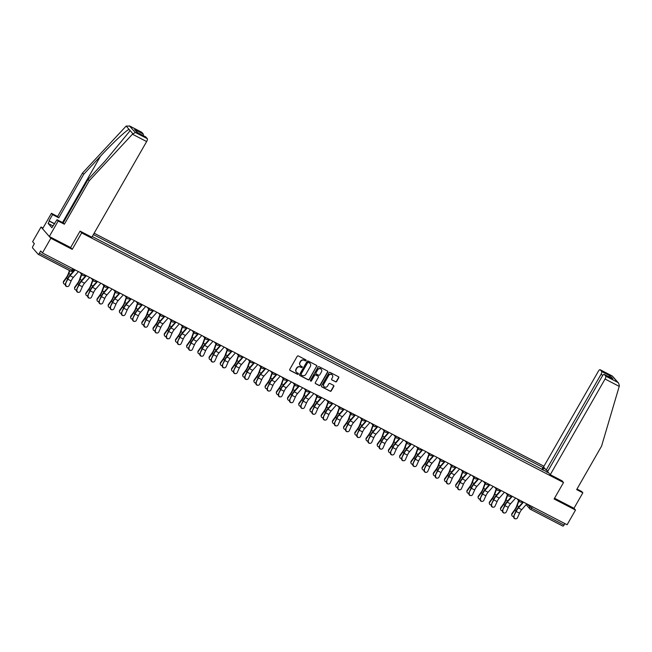 <?xml version="1.0" encoding="UTF-8"?>
<svg xmlns="http://www.w3.org/2000/svg" width="652" height="652" viewBox="0 0 652 652"><rect width="100%" height="100%" fill="white"/><g stroke="black" fill="none" stroke-linecap="round" stroke-linejoin="round"><path stroke-width="0.98" d="M306.041 360.597A0.587 0.554 138.9 0 0 305.837 359.831L298.347 355.951A0.839 0.791 138.9 0 0 297.222 356.31L289.765 369.342A0.839 0.791 138.9 0 0 290.05 370.434L297.548 374.313A0.587 0.554 138.9 0 0 298.282 373.417A0.587 0.554 138.9 0 0 298.127 373.303L297.157 372.797A2.689 2.518 138.9 0 1 296.228 369.309L296.847 368.225A2.689 2.518 138.9 0 1 300.433 367.076L301.403 367.581A0.587 0.554 138.9 0 0 302.137 366.685A0.587 0.554 138.9 0 0 301.982 366.571L301.012 366.065A2.689 2.518 138.9 0 1 300.083 362.577L300.702 361.493A2.689 2.518 138.9 0 1 304.288 360.344L305.258 360.849A0.587 0.554 138.9 0 0 306.041 360.597M300.222 365.397A2.689 2.518 138.9 0 1 299.887 362.357L300.507 361.265A2.689 2.518 138.9 0 1 304.093 360.124L305.063 360.621A0.587 0.554 138.9 0 0 305.878 359.855M289.749 370.14A0.839 0.791 138.9 0 0 289.855 370.206L297.353 374.085A0.587 0.554 138.9 0 0 298.168 373.319M296.358 372.129A2.689 2.518 138.9 0 1 296.032 369.089L296.652 368.005A2.689 2.518 138.9 0 1 300.238 366.856L301.208 367.353A0.587 0.554 138.9 0 0 302.023 366.587M335.519 381.827A0.839 0.791 138.9 0 0 336.636 381.469L338.73 377.81A0.839 0.791 138.9 0 0 338.445 376.726L330.116 372.414A0.839 0.791 138.9 0 0 328.999 372.773L321.534 385.805A0.839 0.791 138.9 0 0 321.827 386.889L330.148 391.2A0.839 0.791 138.9 0 0 331.265 390.841L333.8 386.424A0.839 0.791 138.9 0 0 333.506 385.34L329.945 383.49A0.839 0.791 138.9 0 0 328.828 383.849L327.573 386.041A2.249 2.111 138.9 0 1 323.987 386.538A2.249 2.111 138.9 0 1 323.799 384.085L328.714 375.511A2.249 2.111 138.9 0 1 332.292 375.006A2.249 2.111 138.9 0 1 332.487 377.459L331.664 378.893A0.839 0.791 138.9 0 0 331.958 379.977L335.324 381.599A0.839 0.791 138.9 0 0 336.44 381.241L338.535 377.589A0.839 0.791 138.9 0 0 338.551 376.791M42.999 228.045L41.035 227.026L50.84 238.273L72.25 249.366L81.671 232.919L563.524 482.521L554.102 498.976L575.512 510.06L567.11 524.738L42.429 252.952L40.693 250.963L39.389 253.253L71.94 270.107L73.032 270.515L73.782 269.195M50.84 238.273L42.429 252.952M316.799 366.448A0.839 0.791 138.9 0 0 316.505 365.356L308.184 361.045A0.839 0.791 138.9 0 0 307.068 361.404L299.602 374.435A0.839 0.791 138.9 0 0 299.896 375.528L308.217 379.839A0.839 0.791 138.9 0 0 309.333 379.48L316.603 366.22A0.839 0.791 138.9 0 0 316.619 365.43M319.154 366.734L327.475 371.045A0.839 0.791 138.9 0 1 327.769 372.129L320.303 385.161A0.839 0.791 138.9 0 1 319.178 385.519L315.617 383.678A0.839 0.791 138.9 0 1 315.332 382.585L318.355 377.304A0.839 0.791 138.9 0 0 318.062 376.212L315.698 374.99A0.839 0.791 138.9 0 0 314.582 375.348L311.428 380.849A0.587 0.554 138.9 0 1 310.491 380.98A0.587 0.554 138.9 0 1 310.442 380.336L318.029 367.092A0.839 0.791 138.9 0 1 319.154 366.734M41.035 227.026L32.624 241.705L34.36 243.693L33.056 245.983A1.712 0.562 -62.6 0 0 32.6 247.907L38.15 254.272A1.712 0.562 -62.6 0 0 38.207 254.321A1.712 0.562 -62.6 0 0 39.389 253.253M543.972 466.229L94.141 233.212M575.512 510.06L573.972 508.299L554.526 498.226M564.893 523.589L564.062 525.039A1.712 0.562 117.4 0 1 562.88 526.107A1.712 0.562 117.4 0 1 562.823 526.058L530.402 509.269M542.969 470.116L543.458 468.014L543.002 467.484L93.366 234.565M543.458 468.014L545.259 468.943M548.552 472.724L546.539 471.966M92.234 236.537L546.759 471.787M563.524 482.521L561.983 480.76M81.671 232.919L80.131 231.15M72.25 249.366L70.652 247.54M541.828 469.53L543.002 467.484M299.586 375.234A0.839 0.791 138.9 0 0 299.692 375.307L308.021 379.611A0.839 0.791 138.9 0 0 309.138 379.252L316.603 366.22M308.38 362.463A0.587 0.554 138.9 0 0 307.597 362.716L301.045 374.158A0.587 0.554 138.9 0 0 301.248 374.916L302.267 375.446A2.689 2.518 138.9 0 0 305.853 374.297L310.336 366.481A2.689 2.518 138.9 0 0 309.398 362.993L308.184 362.243A0.587 0.554 138.9 0 0 307.402 362.488L307.597 362.716M301.012 374.672A0.587 0.554 138.9 0 1 300.849 373.93L307.402 362.488M310.002 363.433A2.689 2.518 138.9 0 0 309.203 362.773L309.398 362.993M308.184 362.243L309.203 362.773M315.315 383.384A0.839 0.791 138.9 0 0 315.421 383.449L318.983 385.299A0.839 0.791 138.9 0 0 320.108 384.941L327.565 371.909A0.839 0.791 138.9 0 0 327.581 371.11M318.176 376.277A0.839 0.791 138.9 0 0 317.866 375.984L315.503 374.761A0.839 0.791 138.9 0 0 314.386 375.12L311.428 380.849M310.409 380.849A0.587 0.554 138.9 0 0 311.232 380.621M321.493 371.819A2.249 2.111 138.9 0 0 321.306 369.366A2.249 2.111 138.9 0 0 317.72 369.863L315.992 372.887A0.839 0.791 138.9 0 0 316.285 373.971L318.649 375.202A0.839 0.791 138.9 0 0 319.765 374.843L321.493 371.819M321.2 369.252A2.249 2.111 138.9 0 0 317.524 369.635L317.72 369.863M315.975 373.677A0.839 0.791 138.9 0 1 315.796 372.659L317.524 369.635M331.648 379.684A0.839 0.791 138.9 0 0 331.762 379.757L335.324 381.599M332.194 374.9A2.249 2.111 138.9 0 0 328.518 375.283L328.714 375.511M323.897 386.424A2.249 2.111 138.9 0 1 323.604 383.865L328.518 375.283M321.517 386.595A0.839 0.791 138.9 0 0 321.632 386.669L329.953 390.98A0.839 0.791 138.9 0 0 331.069 390.621L333.604 386.204A0.839 0.791 138.9 0 0 333.62 385.405M63.423 282.919L63.342 282.357A1.972 1.695 -8.1 0 1 63.635 281.224L63.717 281.786A1.972 1.695 171.9 0 0 65.249 284.345M69.462 270.507L68.313 273.726A5.306 1.736 117.4 0 1 66.333 277.507L63.635 281.224M63.717 281.786L66.414 278.07A6.422 2.103 -62.6 0 0 68.81 273.498L69.813 270.694M73.635 270.955L74.181 269.406M65.819 283.726A1.972 1.834 89.2 0 0 67.506 286.554A1.972 1.834 89.2 0 0 69.128 285.446L71.141 280.939L67.832 279.227L65.412 283.734L67.433 279.235A6.422 2.103 117.4 0 1 70.09 274.965L74.744 269.692M67.303 286.546A1.972 1.834 -90.8 0 1 65.412 283.734M75.151 269.904L70.033 275.698A5.306 1.736 -62.6 0 0 67.832 279.227M78.46 271.615L73.342 277.418A5.306 1.736 -62.6 0 0 71.141 280.939M74.63 288.73L74.548 288.168A1.972 1.695 -8.1 0 1 74.85 287.035L74.931 287.597A1.972 1.695 171.9 0 0 76.455 290.148M81.451 274.133L79.528 279.537A5.306 1.736 117.4 0 1 77.539 283.31L74.85 287.035M74.931 287.597L77.621 283.873A6.422 2.103 -62.6 0 0 80.025 279.309L81.744 274.468M84.841 276.758L85.396 275.209M85.844 294.533L85.762 293.97A1.972 1.695 -8.1 0 1 86.056 292.838L86.137 293.4A1.972 1.695 171.9 0 0 87.67 295.959M92.657 279.936L90.734 285.34A5.306 1.736 117.4 0 1 88.754 289.121L86.056 292.838M86.137 293.4L88.835 289.684A6.422 2.103 -62.6 0 0 91.231 285.111L92.951 280.278M96.048 282.569L96.602 281.012M132.446 134.206L135.347 132.47L147.311 138.664A2.567 0.839 117.4 0 1 146.635 141.557L132.446 134.206L89.275 180.702L64.352 224.223L58.167 221.02L49.299 236.513L70.636 247.564L80.057 231.118L91.842 237.222L146.635 141.557M52.934 225.902L48.101 223.4L51.883 227.744L57.009 219.691L63.195 222.894L88.118 179.373L104.89 161.313L129.235 131.802L129.944 130.376L129.088 129.398C126.57 129.984 112.331 143.35 100.473 156.252L83.7 174.312L58.778 217.833L52.6 214.63L49.055 220.824L54.695 223.75M88.118 179.373L89.275 180.702M57.009 219.691L58.167 221.02M63.195 222.894L64.352 224.223M141.565 132.201A2.567 0.839 117.4 0 1 141.671 132.234A2.567 0.839 117.4 0 1 141.761 132.299L143.253 134.01A2.567 0.839 117.4 0 1 143.171 135.567M48.101 223.4L49.365 221.183L49.055 220.824M141.761 132.299L129.797 126.105L126.17 126.048L82.543 172.984L57.62 216.505L51.443 213.302L52.6 214.63M51.443 213.302L42.576 228.795L49.299 236.513M57.62 216.505L58.778 217.833M82.543 172.984L83.7 174.312M145.632 136.863A2.567 0.839 117.4 0 1 145.73 136.887A2.567 0.839 117.4 0 1 145.82 136.961L147.311 138.664M54.605 223.897L49.365 221.183M137.548 132.649L134.63 129.544L143.253 134.01M145.82 136.961L137.556 132.674M135.347 132.47L129.438 125.893L141.671 132.234M550.272 474.689L605.056 379.024A2.567 0.839 -62.6 0 0 605.732 376.139L604.249 374.427A2.567 0.839 -62.6 0 0 604.159 374.362A2.567 0.839 -62.6 0 0 602.391 375.968L547.598 471.632L550.272 474.689L562.04 480.826M605.732 376.139L617.697 382.333L618.577 383.091L619.4 385.756L601.584 446.09L576.661 489.603L582.847 492.806L581.69 491.478L576.987 489.049M582.847 492.806L573.972 508.299M601.674 371.477L600.182 369.774A2.567 0.839 -62.6 0 0 600.101 369.7A2.567 0.839 -62.6 0 0 598.332 371.306L543.54 466.971L546.213 470.035L600.997 374.37A2.567 0.839 -62.6 0 0 601.674 371.477L610.296 375.943L608.422 376.571M547.99 470.956L546.213 470.035M612.13 378.51L604.249 374.427M618.577 383.091L612.342 376.041L600.182 369.774M77.034 289.537A1.972 1.834 89.2 0 0 78.713 292.365A1.972 1.834 89.2 0 0 80.335 291.248L82.348 286.75L79.047 285.038L76.626 289.545L78.639 285.038A6.422 2.103 117.4 0 1 81.296 280.776L85.958 275.503M78.509 292.349A1.972 1.834 -90.8 0 1 76.626 289.545M86.366 275.706L81.247 281.509A5.306 1.736 -62.6 0 0 79.047 285.038M89.666 277.426L84.548 283.221A5.306 1.736 -62.6 0 0 82.348 286.75M88.24 295.34A1.972 1.834 89.2 0 0 89.919 298.168A1.972 1.834 89.2 0 0 91.549 297.051L93.562 292.552L90.253 290.841L87.833 295.348L89.846 290.849A6.422 2.103 117.4 0 1 92.511 286.578L97.164 281.305M89.715 298.16A1.972 1.834 -90.8 0 1 87.833 295.348M97.572 281.517L92.454 287.312A5.306 1.736 -62.6 0 0 90.253 290.841M100.873 283.229L95.762 289.023A5.306 1.736 -62.6 0 0 93.562 292.552M97.05 300.344L96.969 299.781A1.972 1.695 -8.1 0 1 97.27 298.649L97.344 299.211A1.972 1.695 171.9 0 0 98.876 301.762M103.864 285.747L101.94 291.151A5.306 1.736 117.4 0 1 99.96 294.924L97.27 298.649M97.344 299.211L100.041 295.486A6.422 2.103 -62.6 0 0 102.437 290.922L104.165 286.081M107.262 288.371L107.816 286.823M108.256 306.147L108.175 305.584A1.972 1.695 -8.1 0 1 108.476 304.451L108.558 305.014A1.972 1.695 171.9 0 0 110.082 307.565M115.078 291.55L113.155 296.953A5.306 1.736 117.4 0 1 111.174 300.727L108.476 304.451M108.558 305.014L111.247 301.297A6.422 2.103 -62.6 0 0 113.652 296.725L115.371 291.892M118.468 294.182L119.023 292.626M119.471 311.958L119.389 311.387A1.972 1.695 -8.1 0 1 119.683 310.254L119.764 310.825A1.972 1.695 171.9 0 0 121.296 313.376M126.284 297.361L124.361 302.764A5.306 1.736 117.4 0 1 122.38 306.538L119.683 310.254M119.764 310.825L122.462 307.1A6.422 2.103 -62.6 0 0 124.858 302.536L126.578 297.695M129.683 299.985L130.229 298.437M99.446 301.151A1.972 1.834 89.2 0 0 101.133 303.979A1.972 1.834 89.2 0 0 102.755 302.862L104.768 298.363L101.467 296.644L99.039 301.159L101.06 296.652A6.422 2.103 117.4 0 1 103.717 292.389L108.371 287.116M100.93 303.962A1.972 1.834 -90.8 0 1 99.039 301.159M108.778 287.32L103.66 293.123A5.306 1.736 -62.6 0 0 101.467 296.644M112.087 289.032L106.969 294.834A5.306 1.736 -62.6 0 0 104.768 298.363M110.661 306.953A1.972 1.834 89.2 0 0 112.34 309.781A1.972 1.834 89.2 0 0 113.961 308.665L115.975 304.166L112.674 302.455L110.253 306.962L112.266 302.463A6.422 2.103 117.4 0 1 114.923 298.192L119.585 292.919M112.136 309.773A1.972 1.834 -90.8 0 1 110.253 306.962M119.992 293.131L114.874 298.926A5.306 1.736 -62.6 0 0 112.674 302.455M123.293 294.843L118.175 300.637A5.306 1.736 -62.6 0 0 115.975 304.166M121.867 312.764A1.972 1.834 89.2 0 0 123.546 315.584A1.972 1.834 89.2 0 0 125.176 314.476L127.189 309.969L123.88 308.257L121.459 312.764L123.472 308.266A6.422 2.103 117.4 0 1 126.138 304.003L130.791 298.722M123.342 315.576A1.972 1.834 -90.8 0 1 121.459 312.764M131.199 298.934L126.08 304.737A5.306 1.736 -62.6 0 0 123.88 308.257M134.508 300.645L129.389 306.448A5.306 1.736 -62.6 0 0 127.189 309.969M133.073 318.567A1.972 1.834 89.2 0 0 134.76 321.395A1.972 1.834 89.2 0 0 136.382 320.279L138.395 315.78L135.094 314.068L132.674 318.575L134.687 314.077A6.422 2.103 117.4 0 1 137.344 309.806L141.997 304.533M134.556 321.387A1.972 1.834 -90.8 0 1 132.674 318.575M142.405 304.745L137.287 310.539A5.306 1.736 -62.6 0 0 135.094 314.068M145.714 306.456L140.596 312.251A5.306 1.736 -62.6 0 0 138.395 315.78M144.288 324.378A1.972 1.834 89.2 0 0 145.966 327.198A1.972 1.834 89.2 0 0 147.588 326.09L149.61 321.583L146.301 319.871L143.88 324.378L145.893 319.879A6.422 2.103 117.4 0 1 148.558 315.617L153.212 310.336M145.763 327.19A1.972 1.834 -90.8 0 1 143.88 324.378M153.619 310.548L148.501 316.35A5.306 1.736 -62.6 0 0 146.301 319.871M156.92 312.259L151.802 318.062A5.306 1.736 -62.6 0 0 149.61 321.583M155.494 330.181A1.972 1.834 89.2 0 0 157.173 333.009A1.972 1.834 89.2 0 0 158.803 331.892L160.816 327.394L157.507 325.682L155.086 330.189L157.099 325.682A6.422 2.103 117.4 0 1 159.764 321.42L164.418 316.147M156.969 333.001A1.972 1.834 -90.8 0 1 155.086 330.189M164.826 316.359L159.707 322.153A5.306 1.736 -62.6 0 0 157.507 325.682M168.135 318.07L163.016 323.865A5.306 1.736 -62.6 0 0 160.816 327.394M166.708 335.992A1.972 1.834 89.2 0 0 168.387 338.812A1.972 1.834 89.2 0 0 170.009 337.703L172.022 333.196L168.721 331.485L166.301 335.992L168.314 331.493A6.422 2.103 117.4 0 1 170.971 327.222L175.624 321.949M168.183 338.804A1.972 1.834 -90.8 0 1 166.301 335.992M176.032 322.161L170.922 327.956A5.306 1.736 -62.6 0 0 168.721 331.485M179.341 323.873L174.223 329.676A5.306 1.736 -62.6 0 0 172.022 333.196M177.915 341.795A1.972 1.834 89.2 0 0 179.593 344.623A1.972 1.834 89.2 0 0 181.215 343.506L183.236 339.007L179.928 337.296L177.507 341.803L179.52 337.296A6.422 2.103 117.4 0 1 182.185 333.033L186.839 327.76M179.39 344.615A1.972 1.834 -90.8 0 1 177.507 341.803M187.246 327.972L182.128 333.767A5.306 1.736 -62.6 0 0 179.928 337.296M190.547 329.684L185.429 335.478A5.306 1.736 -62.6 0 0 183.236 339.007M189.121 347.597A1.972 1.834 89.2 0 0 190.8 350.426A1.972 1.834 89.2 0 0 192.43 349.317L194.443 344.81L191.134 343.099L188.713 347.606L190.726 343.107A6.422 2.103 117.4 0 1 193.391 338.836L198.045 333.563M190.604 350.417A1.972 1.834 -90.8 0 1 188.713 347.606M198.452 333.775L193.334 339.57A5.306 1.736 -62.6 0 0 191.134 343.099M201.761 335.487L196.643 341.281A5.306 1.736 -62.6 0 0 194.443 344.81M200.335 353.408A1.972 1.834 89.2 0 0 202.014 356.236A1.972 1.834 89.2 0 0 203.636 355.12L205.649 350.621L202.348 348.91L199.928 353.417L201.941 348.91A6.422 2.103 117.4 0 1 204.598 344.647L209.259 339.374M201.81 356.22A1.972 1.834 -90.8 0 1 199.928 353.417M209.659 339.578L204.549 345.381A5.306 1.736 -62.6 0 0 202.348 348.91M212.968 341.298L207.849 347.092A5.306 1.736 -62.6 0 0 205.649 350.621M211.541 359.211A1.972 1.834 89.2 0 0 213.22 362.039A1.972 1.834 89.2 0 0 214.85 360.923L216.863 356.424L213.554 354.712L211.134 359.219L213.147 354.721A6.422 2.103 117.4 0 1 215.812 350.45L220.466 345.177M213.017 362.031A1.972 1.834 -90.8 0 1 211.134 359.219M220.873 345.389L215.755 351.183A5.306 1.736 -62.6 0 0 213.554 354.712M224.174 347.1L219.064 352.895A5.306 1.736 -62.6 0 0 216.863 356.424M222.748 365.022A1.972 1.834 89.2 0 0 224.435 367.842A1.972 1.834 89.2 0 0 226.057 366.734L228.07 362.227L224.761 360.515L222.34 365.022L224.361 360.523A6.422 2.103 117.4 0 1 227.018 356.261L231.672 350.98M224.231 367.834A1.972 1.834 -90.8 0 1 222.34 365.022M232.079 351.192L226.961 356.994A5.306 1.736 -62.6 0 0 224.761 360.515M235.388 352.903L230.27 358.706A5.306 1.736 -62.6 0 0 228.07 362.227M233.962 370.825A1.972 1.834 89.2 0 0 235.641 373.653A1.972 1.834 89.2 0 0 237.263 372.536L239.276 368.038L235.975 366.326L233.555 370.833L235.568 366.334A6.422 2.103 117.4 0 1 238.225 362.064L242.886 356.791M235.437 373.645A1.972 1.834 -90.8 0 1 233.555 370.833M243.294 357.003L238.176 362.797A5.306 1.736 -62.6 0 0 235.975 366.326M246.595 358.714L241.476 364.509A5.306 1.736 -62.6 0 0 239.276 368.038M245.168 376.636A1.972 1.834 89.2 0 0 246.847 379.456A1.972 1.834 89.2 0 0 248.477 378.347L250.49 373.84L247.181 372.129L244.761 376.636L246.774 372.137A6.422 2.103 117.4 0 1 249.439 367.875L254.093 362.593M246.643 379.448A1.972 1.834 -90.8 0 1 244.761 376.636M254.5 362.805L249.382 368.608A5.306 1.736 -62.6 0 0 247.181 372.129M257.801 364.517L252.691 370.32A5.306 1.736 -62.6 0 0 250.49 373.84M256.375 382.439A1.972 1.834 89.2 0 0 258.062 385.267A1.972 1.834 89.2 0 0 259.683 384.15L261.697 379.651L258.396 377.94L255.967 382.447L257.988 377.94A6.422 2.103 117.4 0 1 260.645 373.677L265.299 368.404M257.858 385.259A1.972 1.834 -90.8 0 1 255.967 382.447M265.706 368.616L260.588 374.411A5.306 1.736 -62.6 0 0 258.396 377.94M269.015 370.328L263.897 376.123A5.306 1.736 -62.6 0 0 261.697 379.651M267.589 388.25A1.972 1.834 89.2 0 0 269.268 391.07A1.972 1.834 89.2 0 0 270.89 389.961L272.903 385.454L269.602 383.743L267.181 388.25L269.195 383.751A6.422 2.103 117.4 0 1 271.851 379.488L276.513 374.207M269.064 391.061A1.972 1.834 -90.8 0 1 267.181 388.25M276.921 374.419L271.803 380.222A5.306 1.736 -62.6 0 0 269.602 383.743M280.221 376.131L275.103 381.933A5.306 1.736 -62.6 0 0 272.903 385.454M278.795 394.052A1.972 1.834 89.2 0 0 280.474 396.881A1.972 1.834 89.2 0 0 282.104 395.764L284.117 391.265L280.808 389.554L278.388 394.061L280.401 389.554A6.422 2.103 117.4 0 1 283.066 385.291L287.719 380.018M280.27 396.872A1.972 1.834 -90.8 0 1 278.388 394.061M288.127 380.23L283.009 386.025A5.306 1.736 -62.6 0 0 280.808 389.554M291.436 381.942L286.318 387.736A5.306 1.736 -62.6 0 0 284.117 391.265M290.001 399.855A1.972 1.834 89.2 0 0 291.688 402.683A1.972 1.834 89.2 0 0 293.31 401.575L295.323 397.068L292.023 395.356L289.602 399.863L291.615 395.365A6.422 2.103 117.4 0 1 294.272 391.094L298.926 385.821M291.485 402.675A1.972 1.834 -90.8 0 1 289.602 399.863M299.333 386.033L294.215 391.828A5.306 1.736 -62.6 0 0 292.023 395.356M302.642 387.744L297.524 393.547A5.306 1.736 -62.6 0 0 295.323 397.068M301.216 405.666A1.972 1.834 89.2 0 0 302.895 408.494A1.972 1.834 89.2 0 0 304.517 407.378L306.538 402.879L303.229 401.167L300.808 405.674L302.821 401.167A6.422 2.103 117.4 0 1 305.486 396.905L310.14 391.632M302.691 408.478A1.972 1.834 -90.8 0 1 300.808 405.674M310.548 391.836L305.429 397.638A5.306 1.736 -62.6 0 0 303.229 401.167M313.848 393.555L308.73 399.35A5.306 1.736 -62.6 0 0 306.538 402.879M130.677 317.76L130.596 317.198A1.972 1.695 -8.1 0 1 130.897 316.065L130.97 316.627A1.972 1.695 171.9 0 0 132.503 319.178M137.49 303.164L135.567 308.567A5.306 1.736 117.4 0 1 133.587 312.341L130.897 316.065M130.97 316.627L133.668 312.911A6.422 2.103 -62.6 0 0 136.064 308.339L137.792 303.498M140.889 305.796L141.443 304.239M141.883 323.571L141.802 323.001A1.972 1.695 -8.1 0 1 142.103 321.868L142.185 322.438A1.972 1.695 171.9 0 0 143.717 324.989M148.705 308.966L146.781 314.378A5.306 1.736 117.4 0 1 144.801 318.152L142.103 321.868M142.185 322.438L144.874 318.714A6.422 2.103 -62.6 0 0 147.279 314.15L148.998 309.309M152.095 311.599L152.649 310.05M153.098 329.374L153.016 328.812A1.972 1.695 -8.1 0 1 153.31 327.679L153.391 328.241A1.972 1.695 171.9 0 0 154.923 330.792M159.911 314.777L157.988 320.181A5.306 1.736 117.4 0 1 156.007 323.954L153.31 327.679M153.391 328.241L156.089 324.517A6.422 2.103 -62.6 0 0 158.485 319.953L160.205 315.112M163.31 317.402L163.856 315.853M164.304 335.177L164.222 334.615A1.972 1.695 -8.1 0 1 164.524 333.482L164.597 334.044A1.972 1.695 171.9 0 0 166.13 336.603M171.126 320.58L169.202 325.984A5.306 1.736 117.4 0 1 167.214 329.765L164.524 333.482M164.597 334.044L167.295 330.328A6.422 2.103 -62.6 0 0 169.691 325.764L171.419 320.923M174.516 323.213L175.07 321.664M175.51 340.988L175.437 340.425A1.972 1.695 -8.1 0 1 175.73 339.293L175.812 339.855A1.972 1.695 171.9 0 0 177.344 342.406M182.332 326.391L180.408 331.795A5.306 1.736 117.4 0 1 178.428 335.568L175.73 339.293M175.812 339.855L178.509 336.13A6.422 2.103 -62.6 0 0 180.906 331.566L182.625 326.725M185.722 329.015L186.276 327.467M186.725 346.791L186.643 346.228A1.972 1.695 -8.1 0 1 186.937 345.095L187.018 345.658A1.972 1.695 171.9 0 0 188.55 348.217M193.538 332.194L191.615 337.597A5.306 1.736 117.4 0 1 189.634 341.379L186.937 345.095M187.018 345.658L189.716 341.941A6.422 2.103 -62.6 0 0 192.112 337.369L193.831 332.536M196.937 334.826L197.483 333.27M197.931 352.602L197.849 352.039A1.972 1.695 -8.1 0 1 198.151 350.906L198.232 351.469A1.972 1.695 171.9 0 0 199.756 354.02M204.752 338.005L202.829 343.408A5.306 1.736 117.4 0 1 200.84 347.182L198.151 350.906M198.232 351.469L200.922 347.744A6.422 2.103 -62.6 0 0 203.318 343.18L205.046 338.339M208.143 340.629L208.697 339.081M209.137 358.404L209.064 357.842A1.972 1.695 -8.1 0 1 209.357 356.709L209.439 357.272A1.972 1.695 171.9 0 0 210.971 359.831M215.959 343.808L214.035 349.211A5.306 1.736 117.4 0 1 212.055 352.985L209.357 356.709M209.439 357.272L212.136 353.555A6.422 2.103 -62.6 0 0 214.532 348.983L216.252 344.15M219.349 346.44L219.903 344.884M220.352 364.215L220.27 363.645A1.972 1.695 -8.1 0 1 220.563 362.512L220.645 363.082A1.972 1.695 171.9 0 0 222.177 365.633M227.165 349.619L225.242 355.022A5.306 1.736 117.4 0 1 223.261 358.796L220.563 362.512M220.645 363.082L223.343 359.358A6.422 2.103 -62.6 0 0 225.739 354.794L227.458 349.953M230.563 352.243L231.11 350.695M231.558 370.018L231.476 369.456A1.972 1.695 -8.1 0 1 231.778 368.323L231.859 368.885A1.972 1.695 171.9 0 0 233.383 371.436M238.379 355.421L236.456 360.825A5.306 1.736 117.4 0 1 234.467 364.598L231.778 368.323M231.859 368.885L234.549 365.169A6.422 2.103 -62.6 0 0 236.953 360.597L238.673 355.764M241.77 358.054L242.324 356.497M242.772 375.829L242.691 375.259A1.972 1.695 -8.1 0 1 242.984 374.126L243.066 374.696A1.972 1.695 171.9 0 0 244.598 377.247M249.586 361.232L247.662 366.636A5.306 1.736 117.4 0 1 245.682 370.409L242.984 374.126M243.066 374.696L245.763 370.972A6.422 2.103 -62.6 0 0 248.159 366.408L249.879 361.567M252.976 363.857L253.53 362.308M253.978 381.632L253.897 381.07A1.972 1.695 -8.1 0 1 254.19 379.937L254.272 380.499A1.972 1.695 171.9 0 0 255.804 383.05M260.792 367.035L258.868 372.439A5.306 1.736 117.4 0 1 256.888 376.212L254.19 379.937M254.272 380.499L256.969 376.783A6.422 2.103 -62.6 0 0 259.366 372.21L261.093 367.369M264.19 369.66L264.745 368.111M265.185 387.443L265.103 386.872A1.972 1.695 -8.1 0 1 265.405 385.739L265.486 386.31A1.972 1.695 171.9 0 0 267.01 388.861M272.006 372.838L270.083 378.241A5.306 1.736 117.4 0 1 268.102 382.023L265.405 385.739M265.486 386.31L268.176 382.585A6.422 2.103 -62.6 0 0 270.58 378.021L272.3 373.18M275.397 375.47L275.951 373.922M276.399 393.246L276.318 392.683A1.972 1.695 -8.1 0 1 276.611 391.55L276.692 392.113A1.972 1.695 171.9 0 0 278.225 394.664M283.212 378.649L281.289 384.052A5.306 1.736 117.4 0 1 279.309 387.826L276.611 391.55M276.692 392.113L279.39 388.388A6.422 2.103 -62.6 0 0 281.786 383.824L283.506 378.983M286.611 381.273L287.157 379.725M287.605 399.048L287.524 398.486A1.972 1.695 -8.1 0 1 287.825 397.353L287.899 397.916A1.972 1.695 171.9 0 0 289.431 400.475M294.419 384.452L292.495 389.855A5.306 1.736 117.4 0 1 290.515 393.637L287.825 397.353M287.899 397.916L290.596 394.199A6.422 2.103 -62.6 0 0 292.993 389.627L294.72 384.794M297.817 387.084L298.372 385.536M298.812 404.859L298.73 404.297A1.972 1.695 -8.1 0 1 299.032 403.164L299.113 403.727A1.972 1.695 171.9 0 0 300.637 406.277M305.633 390.263L303.71 395.666A5.306 1.736 117.4 0 1 301.729 399.44L299.032 403.164M299.113 403.727L301.803 400.002A6.422 2.103 -62.6 0 0 304.207 395.438L305.927 390.597M309.024 392.887L309.578 391.339M310.026 410.662L309.945 410.1A1.972 1.695 -8.1 0 1 310.238 408.967L310.319 409.529A1.972 1.695 171.9 0 0 311.852 412.088M316.839 396.066L314.916 401.469A5.306 1.736 117.4 0 1 312.936 405.251L310.238 408.967M310.319 409.529L313.017 405.813A6.422 2.103 -62.6 0 0 315.413 401.241L317.133 396.408M320.238 398.698L320.784 397.141M321.232 416.473L321.151 415.911A1.972 1.695 -8.1 0 1 321.452 414.778L321.526 415.34A1.972 1.695 171.9 0 0 323.058 417.891M328.054 401.876L326.13 407.28A5.306 1.736 117.4 0 1 324.142 411.053L321.452 414.778M321.526 415.34L324.223 411.616A6.422 2.103 -62.6 0 0 326.619 407.052L328.347 402.211M331.444 404.501L331.998 402.952M332.438 422.276L332.365 421.714A1.972 1.695 -8.1 0 1 332.659 420.581L332.74 421.143A1.972 1.695 171.9 0 0 334.272 423.694M339.26 407.679L337.337 413.083A5.306 1.736 117.4 0 1 335.356 416.856L332.659 420.581M332.74 421.143L335.438 417.427A6.422 2.103 -62.6 0 0 337.834 412.855L339.553 408.022M342.65 410.312L343.205 408.755M343.653 428.087L343.571 427.516A1.972 1.695 -8.1 0 1 343.865 426.384L343.946 426.954A1.972 1.695 171.9 0 0 345.478 429.505M350.466 413.49L348.543 418.894A5.306 1.736 117.4 0 1 346.562 422.667L343.865 426.384M343.946 426.954L346.644 423.229A6.422 2.103 -62.6 0 0 349.04 418.666L350.76 413.824M353.865 416.115L354.411 414.566M312.422 411.469A1.972 1.834 89.2 0 0 314.101 414.297A1.972 1.834 89.2 0 0 315.731 413.181L317.744 408.682L314.435 406.97L312.015 411.477L314.028 406.978A6.422 2.103 117.4 0 1 316.693 402.708L321.346 397.435M313.897 414.289A1.972 1.834 -90.8 0 1 312.015 411.477M321.754 397.647L316.636 403.441A5.306 1.736 -62.6 0 0 314.435 406.97M325.063 399.358L319.945 405.153A5.306 1.736 -62.6 0 0 317.744 408.682M323.637 417.28A1.972 1.834 89.2 0 0 325.315 420.1A1.972 1.834 89.2 0 0 326.937 418.991L328.95 414.493L325.65 412.773L323.229 417.288L325.242 412.781A6.422 2.103 117.4 0 1 327.899 408.519L332.553 403.246M325.112 420.092A1.972 1.834 -90.8 0 1 323.229 417.288M332.96 403.449L327.85 409.252A5.306 1.736 -62.6 0 0 325.65 412.773M336.269 405.161L331.151 410.964A5.306 1.736 -62.6 0 0 328.95 414.493M334.843 423.083A1.972 1.834 89.2 0 0 336.522 425.911A1.972 1.834 89.2 0 0 338.143 424.794L340.165 420.296L336.856 418.584L334.435 423.091L336.448 418.592A6.422 2.103 117.4 0 1 339.113 414.322L343.767 409.048M336.318 425.903A1.972 1.834 -90.8 0 1 334.435 423.091M344.174 409.26L339.056 415.055A5.306 1.736 -62.6 0 0 336.856 418.584M347.475 410.972L342.357 416.767A5.306 1.736 -62.6 0 0 340.165 420.296M346.049 428.894A1.972 1.834 89.2 0 0 347.728 431.714A1.972 1.834 89.2 0 0 349.358 430.605L351.371 426.098L348.062 424.387L345.642 428.894L347.655 424.395A6.422 2.103 117.4 0 1 350.32 420.132L354.973 414.851M347.532 431.706A1.972 1.834 -90.8 0 1 345.642 428.894M355.381 415.063L350.263 420.866A5.306 1.736 -62.6 0 0 348.062 424.387M358.69 416.775L353.571 422.577A5.306 1.736 -62.6 0 0 351.371 426.098M354.859 433.89L354.778 433.327A1.972 1.695 -8.1 0 1 355.079 432.194L355.161 432.757A1.972 1.695 171.9 0 0 356.685 435.308M361.681 419.293L359.757 424.697A5.306 1.736 117.4 0 1 357.769 428.47L355.079 432.194M355.161 432.757L357.85 429.04A6.422 2.103 -62.6 0 0 360.246 424.468L361.974 419.627M365.071 421.925L365.625 420.369M357.263 434.697A1.972 1.834 89.2 0 0 358.942 437.525A1.972 1.834 89.2 0 0 360.564 436.408L362.577 431.909L359.276 430.198L356.856 434.705L358.869 430.206A6.422 2.103 117.4 0 1 361.526 425.935L366.188 420.662M358.739 437.516A1.972 1.834 -90.8 0 1 356.856 434.705M366.587 420.874L361.477 426.669A5.306 1.736 -62.6 0 0 359.276 430.198M369.896 422.586L364.778 428.38A5.306 1.736 -62.6 0 0 362.577 431.909M366.065 439.701L365.992 439.13A1.972 1.695 -8.1 0 1 366.285 437.997L366.367 438.568A1.972 1.695 171.9 0 0 367.899 441.119M372.887 425.096L370.964 430.499A5.306 1.736 117.4 0 1 368.983 434.281L366.285 437.997M366.367 438.568L369.065 434.843A6.422 2.103 -62.6 0 0 371.461 430.279L373.18 425.438M376.277 427.728L376.832 426.18M368.47 440.507A1.972 1.834 89.2 0 0 370.149 443.327A1.972 1.834 89.2 0 0 371.779 442.219L373.792 437.712L370.483 436.001L368.062 440.507L370.075 436.009A6.422 2.103 117.4 0 1 372.74 431.746L377.394 426.465M369.945 443.319A1.972 1.834 -90.8 0 1 368.062 440.507M377.801 426.677L372.683 432.48A5.306 1.736 -62.6 0 0 370.483 436.001M381.102 428.388L375.992 434.191A5.306 1.736 -62.6 0 0 373.792 437.712M377.28 445.503L377.198 444.941A1.972 1.695 -8.1 0 1 377.492 443.808L377.573 444.371A1.972 1.695 171.9 0 0 379.105 446.922M384.093 430.907L382.17 436.31A5.306 1.736 117.4 0 1 380.189 440.084L377.492 443.808M377.573 444.371L380.271 440.646A6.422 2.103 -62.6 0 0 382.667 436.082L384.387 431.241M387.492 433.531L388.038 431.983M379.676 446.31A1.972 1.834 89.2 0 0 381.363 449.138A1.972 1.834 89.2 0 0 382.985 448.022L384.998 443.523L381.689 441.811L379.268 446.318L381.29 441.811A6.422 2.103 117.4 0 1 383.947 437.549L388.6 432.276M381.159 449.13A1.972 1.834 -90.8 0 1 379.268 446.318M389.008 432.488L383.889 438.283A5.306 1.736 -62.6 0 0 381.689 441.811M392.317 434.199L387.198 439.994A5.306 1.736 -62.6 0 0 384.998 443.523M388.486 451.306L388.405 450.744A1.972 1.695 -8.1 0 1 388.706 449.611L388.788 450.173A1.972 1.695 171.9 0 0 390.312 452.732M395.308 436.71L393.384 442.113A5.306 1.736 117.4 0 1 391.396 445.895L388.706 449.611M388.788 450.173L391.477 446.457A6.422 2.103 -62.6 0 0 393.881 441.885L395.601 437.052M398.698 439.342L399.252 437.794M390.89 452.121A1.972 1.834 89.2 0 0 392.569 454.941A1.972 1.834 89.2 0 0 394.191 453.833L396.204 449.326L392.903 447.614L390.483 452.121L392.496 447.622A6.422 2.103 117.4 0 1 395.153 443.352L399.815 438.079M392.365 454.933A1.972 1.834 -90.8 0 1 390.483 452.121M400.222 438.291L395.104 444.085A5.306 1.736 -62.6 0 0 392.903 447.614M403.523 440.002L398.405 445.805A5.306 1.736 -62.6 0 0 396.204 449.326M399.692 457.117L399.619 456.555A1.972 1.695 -8.1 0 1 399.912 455.422L399.994 455.984A1.972 1.695 171.9 0 0 401.526 458.535M406.514 442.521L404.59 447.924A5.306 1.736 117.4 0 1 402.61 451.697L399.912 455.422M399.994 455.984L402.692 452.26A6.422 2.103 -62.6 0 0 405.088 447.696L406.807 442.855M409.904 445.145L410.458 443.596M402.097 457.924A1.972 1.834 89.2 0 0 403.775 460.752A1.972 1.834 89.2 0 0 405.405 459.636L407.418 455.137L404.11 453.425L401.689 457.932L403.702 453.425A6.422 2.103 117.4 0 1 406.367 449.163L411.021 443.89M403.572 460.744A1.972 1.834 -90.8 0 1 401.689 457.932M411.428 444.102L406.31 449.896A5.306 1.736 -62.6 0 0 404.11 453.425M414.729 445.813L409.619 451.608A5.306 1.736 -62.6 0 0 407.418 455.137M410.907 462.92L410.825 462.358A1.972 1.695 -8.1 0 1 411.119 461.225L411.2 461.787A1.972 1.695 171.9 0 0 412.732 464.346M417.72 448.323L415.797 453.727A5.306 1.736 117.4 0 1 413.816 457.508L411.119 461.225M411.2 461.787L413.898 458.071A6.422 2.103 -62.6 0 0 416.294 453.499L418.022 448.666M421.119 450.956L421.673 449.399M413.303 463.727A1.972 1.834 89.2 0 0 414.99 466.555A1.972 1.834 89.2 0 0 416.612 465.447L418.625 460.94L415.324 459.228L412.895 463.735L414.916 459.236A6.422 2.103 117.4 0 1 417.573 454.966L422.227 449.693M414.786 466.547A1.972 1.834 -90.8 0 1 412.895 463.735M422.635 449.904L417.516 455.699A5.306 1.736 -62.6 0 0 415.324 459.228M425.943 451.616L420.825 457.411A5.306 1.736 -62.6 0 0 418.625 460.94M422.113 468.731L422.031 468.169A1.972 1.695 -8.1 0 1 422.333 467.036L422.414 467.598A1.972 1.695 171.9 0 0 423.939 470.149M428.934 454.134L427.011 459.538A5.306 1.736 117.4 0 1 425.031 463.311L422.333 467.036M422.414 467.598L425.104 463.874A6.422 2.103 -62.6 0 0 427.508 459.31L429.228 454.468M432.325 456.759L432.879 455.21M424.517 469.538A1.972 1.834 89.2 0 0 426.196 472.366A1.972 1.834 89.2 0 0 427.818 471.249L429.831 466.75L426.53 465.031L424.11 469.546L426.123 465.039A6.422 2.103 117.4 0 1 428.78 460.777L433.441 455.503M425.992 472.35A1.972 1.834 -90.8 0 1 424.11 469.546M433.849 455.707L428.731 461.51A5.306 1.736 -62.6 0 0 426.53 465.031M437.15 457.419L432.031 463.222A5.306 1.736 -62.6 0 0 429.831 466.75M433.327 474.534L433.246 473.971A1.972 1.695 -8.1 0 1 433.539 472.839L433.621 473.401A1.972 1.695 171.9 0 0 435.153 475.96M440.141 459.937L438.217 465.341A5.306 1.736 117.4 0 1 436.237 469.114L433.539 472.839M433.621 473.401L436.318 469.684A6.422 2.103 -62.6 0 0 438.714 465.112L440.434 460.279M443.539 462.57L444.085 461.013M435.723 475.341A1.972 1.834 89.2 0 0 437.402 478.169A1.972 1.834 89.2 0 0 439.032 477.052L441.045 472.553L437.736 470.842L435.316 475.349L437.329 470.85A6.422 2.103 117.4 0 1 439.994 466.579L444.648 461.306M437.199 478.161A1.972 1.834 -90.8 0 1 435.316 475.349M445.055 461.518L439.937 467.313A5.306 1.736 -62.6 0 0 437.736 470.842M448.356 463.23L443.246 469.024A5.306 1.736 -62.6 0 0 441.045 472.553M444.534 480.345L444.452 479.774A1.972 1.695 -8.1 0 1 444.754 478.641L444.827 479.212A1.972 1.695 171.9 0 0 446.359 481.763M451.347 465.748L449.424 471.151A5.306 1.736 117.4 0 1 447.443 474.925L444.754 478.641M444.827 479.212L447.525 475.487A6.422 2.103 -62.6 0 0 449.921 470.923L451.649 466.082M454.746 468.372L455.3 466.824M446.93 481.152A1.972 1.834 89.2 0 0 448.617 483.971A1.972 1.834 89.2 0 0 450.239 482.863L452.252 478.356L448.951 476.645L446.53 481.152L448.543 476.653A6.422 2.103 117.4 0 1 451.2 472.39L455.854 467.109M448.413 483.963A1.972 1.834 -90.8 0 1 446.53 481.152M456.261 467.321L451.143 473.124A5.306 1.736 -62.6 0 0 448.951 476.645M459.57 469.032L454.452 474.835A5.306 1.736 -62.6 0 0 452.252 478.356M455.74 486.147L455.658 485.585A1.972 1.695 -8.1 0 1 455.96 484.452L456.041 485.015A1.972 1.695 171.9 0 0 457.565 487.566M462.561 471.551L460.638 476.954A5.306 1.736 117.4 0 1 458.658 480.728L455.96 484.452M456.041 485.015L458.731 481.298A6.422 2.103 -62.6 0 0 461.135 476.726L462.855 471.893M465.952 474.183L466.506 472.627M458.144 486.954A1.972 1.834 89.2 0 0 459.823 489.782A1.972 1.834 89.2 0 0 461.445 488.666L463.458 484.167L460.157 482.456L457.737 486.962L459.75 482.464A6.422 2.103 117.4 0 1 462.415 478.193L467.068 472.92M459.619 489.774A1.972 1.834 -90.8 0 1 457.737 486.962M467.476 473.132L462.358 478.927A5.306 1.736 -62.6 0 0 460.157 482.456M470.777 474.843L465.658 480.638A5.306 1.736 -62.6 0 0 463.458 484.167M466.954 491.958L466.873 491.388A1.972 1.695 -8.1 0 1 467.166 490.255L467.248 490.826A1.972 1.695 171.9 0 0 468.78 493.377M473.768 477.362L471.844 482.765A5.306 1.736 117.4 0 1 469.864 486.539L467.166 490.255M467.248 490.826L469.945 487.101A6.422 2.103 -62.6 0 0 472.341 482.537L474.061 477.696M477.166 479.986L477.712 478.438M469.35 492.765A1.972 1.834 89.2 0 0 471.029 495.585A1.972 1.834 89.2 0 0 472.659 494.477L474.672 489.97L471.363 488.258L468.943 492.765L470.956 488.267A6.422 2.103 117.4 0 1 473.621 484.004L478.275 478.723M470.826 495.577A1.972 1.834 -90.8 0 1 468.943 492.765M478.682 478.935L473.564 484.738A5.306 1.736 -62.6 0 0 471.363 488.258M481.991 480.646L476.873 486.449A5.306 1.736 -62.6 0 0 474.672 489.97M478.161 497.761L478.079 497.199A1.972 1.695 -8.1 0 1 478.381 496.066L478.454 496.628A1.972 1.695 171.9 0 0 479.986 499.179M484.982 483.165L483.059 488.568A5.306 1.736 117.4 0 1 481.07 492.341L478.381 496.066M478.454 496.628L481.152 492.912A6.422 2.103 -62.6 0 0 483.548 488.34L485.275 483.499M488.372 485.789L488.927 484.24M480.565 498.568A1.972 1.834 89.2 0 0 482.244 501.396A1.972 1.834 89.2 0 0 483.865 500.28L485.879 495.781L482.578 494.069L480.157 498.576L482.17 494.069A6.422 2.103 117.4 0 1 484.827 489.807L489.481 484.534M482.04 501.388A1.972 1.834 -90.8 0 1 480.157 498.576M489.888 484.746L484.778 490.54A5.306 1.736 -62.6 0 0 482.578 494.069M493.197 486.457L488.079 492.252A5.306 1.736 -62.6 0 0 485.879 495.781M489.367 503.572L489.293 503.002A1.972 1.695 -8.1 0 1 489.587 501.869L489.668 502.431A1.972 1.695 171.9 0 0 491.2 504.99M496.188 488.967L494.265 494.371A5.306 1.736 117.4 0 1 492.284 498.152L489.587 501.869M489.668 502.431L492.358 498.715A6.422 2.103 -62.6 0 0 494.762 494.151L496.482 489.31M499.579 491.6L500.133 490.051M491.771 504.379A1.972 1.834 89.2 0 0 493.45 507.199A1.972 1.834 89.2 0 0 495.072 506.091L497.093 501.584L493.784 499.872L491.363 504.379L493.377 499.88A6.422 2.103 117.4 0 1 496.042 495.618L500.695 490.337M493.246 507.191A1.972 1.834 -90.8 0 1 491.363 504.379M501.103 490.548L495.985 496.351A5.306 1.736 -62.6 0 0 493.784 499.872M504.403 492.26L499.285 498.063A5.306 1.736 -62.6 0 0 497.093 501.584M500.581 509.375L500.5 508.813A1.972 1.695 -8.1 0 1 500.793 507.68L500.875 508.242A1.972 1.695 171.9 0 0 502.407 510.793M507.395 494.778L505.471 500.182A5.306 1.736 117.4 0 1 503.491 503.955L500.793 507.68M500.875 508.242L503.572 504.518A6.422 2.103 -62.6 0 0 505.968 499.954L507.688 495.112M510.793 497.403L511.339 495.854M502.977 510.182A1.972 1.834 89.2 0 0 504.656 513.01A1.972 1.834 89.2 0 0 506.286 511.893L508.299 507.395L504.99 505.683L502.57 510.19L504.583 505.683A6.422 2.103 117.4 0 1 507.248 501.421L511.901 496.148M504.452 513.002A1.972 1.834 -90.8 0 1 502.57 510.19M512.309 496.359L507.191 502.154A5.306 1.736 -62.6 0 0 504.99 505.683M515.618 498.071L510.5 503.866A5.306 1.736 -62.6 0 0 508.299 507.395M511.787 515.178L511.706 514.615A1.972 1.695 -8.1 0 1 512.007 513.483L512.089 514.045A1.972 1.695 171.9 0 0 513.613 516.604M518.609 500.581L516.686 505.985A5.306 1.736 117.4 0 1 514.697 509.766L512.007 513.483M512.089 514.045L514.778 510.329A6.422 2.103 -62.6 0 0 517.175 505.756L518.902 500.923M521.999 503.214L522.554 501.665M514.192 515.985A1.972 1.834 89.2 0 0 515.871 518.813A1.972 1.834 89.2 0 0 517.492 517.704L519.505 513.197L516.205 511.486L513.784 515.993L515.797 511.494A6.422 2.103 117.4 0 1 518.454 507.223L523.116 501.95M515.667 518.805A1.972 1.834 -90.8 0 1 513.784 515.993M523.515 502.162L518.405 507.957A5.306 1.736 -62.6 0 0 516.205 511.486M526.824 503.874L521.706 509.668A5.306 1.736 -62.6 0 0 519.505 513.197M527.101 504.02L531.51 508.177L564.062 525.039M530.402 505.724L529.685 506.979A1.712 1.606 -41.1 0 0 529.832 508.853A1.712 1.712 0 0 0 530.329 509.245A1.712 0.562 -62.6 0 0 531.51 508.177L532.342 506.734M72.763 268.665L71.94 270.107A1.712 0.562 -62.6 0 1 70.758 271.183A1.712 0.562 -62.6 0 1 70.701 271.134L38.281 254.337M82.755 275.47A1.712 1.606 -41.1 0 1 82.054 273.473M93.961 281.273A1.712 1.606 -41.1 0 1 93.26 279.284M105.176 287.084A1.712 1.606 -41.1 0 1 104.467 285.087M116.382 292.887A1.712 1.606 -41.1 0 1 115.681 290.898M127.588 298.689A1.712 1.606 -41.1 0 1 126.887 296.701M138.803 304.5A1.712 1.606 -41.1 0 1 138.094 302.512M150.009 310.303A1.712 1.606 -41.1 0 1 149.308 308.315M161.215 316.114A1.712 1.606 -41.1 0 1 160.514 314.125M172.43 321.917A1.712 1.606 -41.1 0 1 171.72 319.928M183.636 327.728A1.712 1.606 -41.1 0 1 182.935 325.739M194.842 333.531A1.712 1.606 -41.1 0 1 194.141 331.542M206.056 339.342A1.712 1.606 -41.1 0 1 205.356 337.345M217.263 345.144A1.712 1.606 -41.1 0 1 216.562 343.156M228.469 350.955A1.712 1.606 -41.1 0 1 227.768 348.959M239.683 356.758A1.712 1.606 -41.1 0 1 238.982 354.769M250.89 362.561A1.712 1.606 -41.1 0 1 250.189 360.572M262.104 368.372A1.712 1.606 -41.1 0 1 261.395 366.383M273.31 374.175A1.712 1.606 -41.1 0 1 272.609 372.186M284.517 379.986A1.712 1.606 -41.1 0 1 283.816 377.997M295.731 385.788A1.712 1.606 -41.1 0 1 295.022 383.8M306.937 391.599A1.712 1.606 -41.1 0 1 306.236 389.603M318.143 397.402A1.712 1.606 -41.1 0 1 317.442 395.414M329.358 403.213A1.712 1.606 -41.1 0 1 328.649 401.216M340.564 409.016A1.712 1.606 -41.1 0 1 339.863 407.027M351.77 414.819A1.712 1.606 -41.1 0 1 351.069 412.83M362.985 420.63A1.712 1.606 -41.1 0 1 362.284 418.641M374.191 426.432A1.712 1.606 -41.1 0 1 373.49 424.444M385.397 432.243A1.712 1.606 -41.1 0 1 384.696 430.255M396.612 438.046A1.712 1.606 -41.1 0 1 395.911 436.058M407.818 443.857A1.712 1.606 -41.1 0 1 407.117 441.869M419.032 449.66A1.712 1.606 -41.1 0 1 418.323 447.671M430.238 455.471A1.712 1.606 -41.1 0 1 429.538 453.474M441.445 461.274A1.712 1.606 -41.1 0 1 440.744 459.285M452.659 467.085A1.712 1.606 -41.1 0 1 451.95 465.088M463.865 472.887A1.712 1.606 -41.1 0 1 463.164 470.899M475.072 478.69A1.712 1.606 -41.1 0 1 474.371 476.702M486.286 484.501A1.712 1.606 -41.1 0 1 485.577 482.513M497.492 490.304A1.712 1.606 -41.1 0 1 496.791 488.315M508.699 496.115A1.712 1.606 -41.1 0 1 507.998 494.126M519.913 501.918A1.712 1.606 -41.1 0 1 519.212 499.929M526.156 504.632L529.832 508.853A1.712 1.606 -41.1 0 0 530.272 509.204A1.712 0.562 -62.6 0 0 530.329 509.245L562.88 526.107M66.414 278.07L67.669 278.722M68.81 273.498L70.579 274.419M73.342 277.418L70.033 275.698M77.621 283.873L78.876 284.525M80.025 279.309L81.785 280.221M88.835 289.684L90.09 290.336M91.231 285.111L93 286.032M132.861 133.725L129.944 130.376M129.088 129.398L126.17 126.048M137.197 132.495L134.63 129.544M62.511 222.544L100.473 156.252M617.697 382.333L612.146 375.968M610.296 375.943L612.872 378.893M619.237 386.375L605.056 379.024M602.815 375.307L600.997 374.37M84.548 283.221L81.247 281.509M95.762 289.023L92.454 287.312M100.041 295.486L101.296 296.138M102.437 290.922L104.206 291.835M111.247 301.297L112.503 301.941M113.652 296.725L115.412 297.638M122.462 307.1L123.717 307.752M124.858 302.536L126.627 303.449M106.969 294.834L103.66 293.123M118.175 300.637L114.874 298.926M129.389 306.448L126.08 304.737M140.596 312.251L137.287 310.539M151.802 318.062L148.501 316.35M163.016 323.865L159.707 322.153M174.223 329.676L170.922 327.956M185.429 335.478L182.128 333.767M196.643 341.281L193.334 339.57M207.849 347.092L204.549 345.381M219.064 352.895L215.755 351.183M230.27 358.706L226.961 356.994M241.476 364.509L238.176 362.797M252.691 370.32L249.382 368.608M263.897 376.123L260.588 374.411M275.103 381.933L271.803 380.222M286.318 387.736L283.009 386.025M297.524 393.547L294.215 391.828M308.73 399.35L305.429 397.638M133.668 312.911L134.923 313.555M136.064 308.339L137.833 309.252M144.874 318.714L146.13 319.366M147.279 314.15L149.039 315.063M156.089 324.517L157.344 325.169M158.485 319.953L160.253 320.865M167.295 330.328L168.55 330.98M169.691 325.764L171.46 326.676M178.509 336.13L179.765 336.782M180.906 331.566L182.666 332.479M189.716 341.941L190.971 342.593M192.112 337.369L193.88 338.29M200.922 347.744L202.177 348.396M203.318 343.18L205.087 344.093M212.136 353.555L213.391 354.199M214.532 348.983L216.293 349.904M223.343 359.358L224.598 360.01M225.739 354.794L227.507 355.707M234.549 365.169L235.804 365.813M236.953 360.597L238.713 361.51M245.763 370.972L247.018 371.624M248.159 366.408L249.928 367.32M256.969 376.783L258.225 377.426M259.366 372.21L261.134 373.123M268.176 382.585L269.431 383.237M270.58 378.021L272.34 378.934M279.39 388.388L280.645 389.04M281.786 383.824L283.555 384.737M290.596 394.199L291.851 394.851M292.993 389.627L294.761 390.548M301.803 400.002L303.058 400.654M304.207 395.438L305.967 396.351M313.017 405.813L314.272 406.465M315.413 401.241L317.182 402.162M324.223 411.616L325.478 412.268M326.619 407.052L328.388 407.965M335.438 417.427L336.693 418.071M337.834 412.855L339.594 413.767M346.644 423.229L347.899 423.882M349.04 418.666L350.809 419.578M319.945 405.153L316.636 403.441M331.151 410.964L327.85 409.252M342.357 416.767L339.056 415.055M353.571 422.577L350.263 420.866M357.85 429.04L359.105 429.684M360.246 424.468L362.015 425.381M364.778 428.38L361.477 426.669M369.065 434.843L370.32 435.495M371.461 430.279L373.221 431.192M375.992 434.191L372.683 432.48M380.271 440.646L381.526 441.298M382.667 436.082L384.435 436.995M387.198 439.994L383.889 438.283M391.477 446.457L392.732 447.109M393.881 441.885L395.642 442.806M398.405 445.805L395.104 444.085M402.692 452.26L403.947 452.912M405.088 447.696L406.856 448.609M409.619 451.608L406.31 449.896M413.898 458.071L415.153 458.723M416.294 453.499L418.062 454.42M420.825 457.411L417.516 455.699M425.104 463.874L426.359 464.526M427.508 459.31L429.269 460.222M432.031 463.222L428.731 461.51M436.318 469.684L437.573 470.328M438.714 465.112L440.483 466.033M443.246 469.024L439.937 467.313M447.525 475.487L448.78 476.139M449.921 470.923L451.689 471.836M454.452 474.835L451.143 473.124M458.731 481.298L459.986 481.942M461.135 476.726L462.896 477.639M465.658 480.638L462.358 478.927M469.945 487.101L471.2 487.753M472.341 482.537L474.11 483.45M476.873 486.449L473.564 484.738M481.152 492.912L482.407 493.556M483.548 488.34L485.316 489.253M488.079 492.252L484.778 490.54M492.358 498.715L493.621 499.367M494.762 494.151L496.522 495.064M499.285 498.063L495.985 496.351M503.572 504.518L504.827 505.17M505.968 499.954L507.737 500.866M510.5 503.866L507.191 502.154M514.778 510.329L516.034 510.981M517.175 505.756L518.943 506.677M521.706 509.668L518.405 507.957M79.911 272.373L82.307 275.12A1.712 1.712 0 0 0 84.988 274.997M91.125 278.176L93.513 280.922A1.712 1.712 0 0 0 96.194 280.8M102.331 283.979L104.727 286.733A1.712 1.712 0 0 0 107.401 286.611M113.538 289.79L115.934 292.536A1.712 1.712 0 0 0 118.615 292.414M124.752 295.592L127.148 298.347A1.712 1.712 0 0 0 129.821 298.225M135.958 301.403L138.354 304.15A1.712 1.712 0 0 0 141.028 304.028M147.165 307.206L149.561 309.953A1.712 1.712 0 0 0 152.242 309.839M158.379 313.017L160.775 315.764A1.712 1.712 0 0 0 163.448 315.641M169.585 318.82L171.981 321.566A1.712 1.712 0 0 0 174.654 321.452M180.791 324.631L183.188 327.377A1.712 1.712 0 0 0 185.869 327.255M192.006 330.434L194.402 333.18A1.712 1.712 0 0 0 197.075 333.058M203.212 336.245L205.608 338.991A1.712 1.712 0 0 0 208.29 338.869M214.418 342.047L216.814 344.794A1.712 1.712 0 0 0 219.496 344.672M225.633 347.85L228.029 350.605A1.712 1.712 0 0 0 230.702 350.483M236.839 353.661L239.235 356.408A1.712 1.712 0 0 0 241.916 356.285M248.053 359.464L250.441 362.21A1.712 1.712 0 0 0 253.123 362.096M259.26 365.275L261.656 368.021A1.712 1.712 0 0 0 264.329 367.899M270.466 371.078L272.862 373.824A1.712 1.712 0 0 0 275.543 373.71M281.68 376.889L284.076 379.635A1.712 1.712 0 0 0 286.75 379.513M292.887 382.691L295.283 385.438A1.712 1.712 0 0 0 297.956 385.324M304.093 388.502L306.489 391.249A1.712 1.712 0 0 0 309.17 391.127M315.307 394.305L317.703 397.052A1.712 1.712 0 0 0 320.377 396.929M326.513 400.108L328.91 402.863A1.712 1.712 0 0 0 331.583 402.74M337.72 405.919L340.116 408.665A1.712 1.712 0 0 0 342.797 408.543M348.934 411.722L351.33 414.476A1.712 1.712 0 0 0 354.003 414.354M360.14 417.533L362.536 420.279A1.712 1.712 0 0 0 365.218 420.157M371.347 423.335L373.743 426.082A1.712 1.712 0 0 0 376.424 425.968M382.561 429.146L384.957 431.893A1.712 1.712 0 0 0 387.63 431.771M393.767 434.949L396.163 437.696A1.712 1.712 0 0 0 398.845 437.582M404.982 440.76L407.37 443.507A1.712 1.712 0 0 0 410.051 443.384M416.188 446.563L418.584 449.309A1.712 1.712 0 0 0 421.257 449.187M427.394 452.366L429.79 455.12A1.712 1.712 0 0 0 432.472 454.998M438.609 458.177L441.005 460.923A1.712 1.712 0 0 0 443.678 460.801M449.815 463.979L452.211 466.734A1.712 1.712 0 0 0 454.884 466.612M461.021 469.79L463.417 472.537A1.712 1.712 0 0 0 466.098 472.415M472.235 475.593L474.632 478.34A1.712 1.712 0 0 0 477.305 478.226M483.442 481.404L485.838 484.151A1.712 1.712 0 0 0 488.511 484.028M494.648 487.207L497.044 489.954A1.712 1.712 0 0 0 499.725 489.839M505.862 493.018L508.258 495.764A1.712 1.712 0 0 0 510.932 495.642M517.069 498.821L519.465 501.567A1.712 1.712 0 0 0 522.146 501.453M38.207 254.321L70.758 271.183A1.712 1.712 0 0 0 73.032 270.515M67.506 286.554L67.099 286.562M145.73 136.887L137.385 132.568M604.159 374.362L612.505 378.682M600.101 369.7L612.342 376.041M78.713 292.365L78.305 292.365M89.919 298.168L89.511 298.176M101.133 303.979L100.726 303.979M112.34 309.781L111.932 309.79M123.546 315.584L123.138 315.592M134.76 321.395L134.353 321.403M145.966 327.198L145.559 327.206M168.387 338.812L167.98 338.82M179.593 344.623L179.186 344.623M202.014 356.236L201.607 356.236M213.22 362.039L212.813 362.047M224.435 367.842L224.027 367.85M235.641 373.653L235.233 373.661M246.847 379.456L246.44 379.464M258.062 385.267L257.654 385.275M269.268 391.07L268.86 391.078M280.474 396.881L280.067 396.881M291.688 402.683L291.281 402.692M302.895 408.494L302.487 408.494M325.315 420.1L324.908 420.108M336.522 425.911L336.114 425.919M358.942 437.525L358.535 437.533M370.149 443.327L369.741 443.336M381.363 449.138L380.955 449.138M392.569 454.941L392.162 454.949M403.775 460.752L403.368 460.752M414.99 466.555L414.582 466.563M426.196 472.366L425.789 472.366M437.402 478.169L436.995 478.177M448.617 483.971L448.209 483.98M459.823 489.782L459.416 489.791M471.029 495.585L470.622 495.593M482.244 501.396L481.836 501.404M493.45 507.199L493.042 507.207M515.871 518.813L515.463 518.821"/></g></svg>
